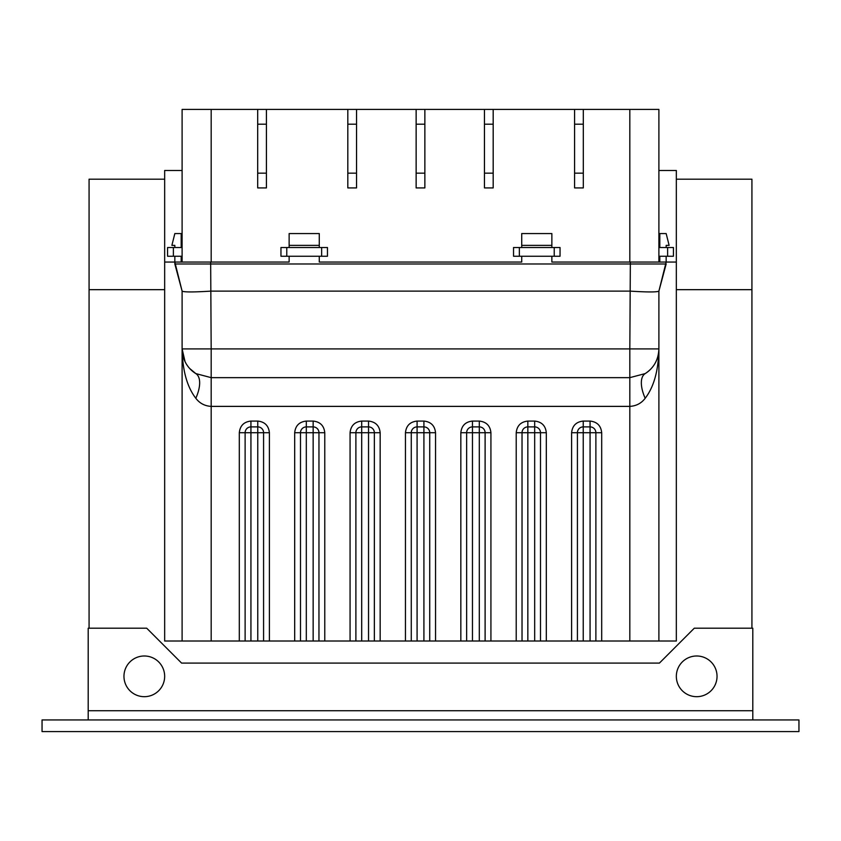 <?xml version="1.0" encoding="UTF-8"?>
<svg xmlns="http://www.w3.org/2000/svg" width="841" height="841" viewBox="0 0 841 841"><rect width="100%" height="100%" fill="white"/><g stroke="black" fill="none" stroke-linecap="round" stroke-linejoin="round"><path stroke-width="1.26" d="M717.037 676.332A20.352 20.352 0 0 1 696.684 696.684A20.352 20.352 0 0 1 676.332 676.332A20.352 20.352 0 0 1 696.684 655.991A20.352 20.352 0 0 1 717.037 676.332M164.668 676.332A20.352 20.352 0 0 1 144.316 696.684A20.352 20.352 0 0 1 123.963 676.332A20.352 20.352 0 0 1 144.316 655.991A20.352 20.352 0 0 1 164.668 676.332M42.05 719.949L798.95 719.949L798.95 731.575L42.05 731.575L42.05 719.949M88.2 719.949L88.2 710.719L752.8 710.719L752.8 719.949M752.8 710.719L752.8 628.206L694.288 628.206L659.407 663.097L181.593 663.097L146.712 628.206L88.2 628.206L88.2 710.719M676.332 179.196L751.928 179.196L751.928 289.672L676.332 289.672L751.928 289.672L751.928 628.206M164.668 179.196L89.072 179.196L89.072 289.672L164.668 289.672L89.072 289.672L89.072 628.206M595.88 641.01L577.42 641.01L577.42 432.716A5.813 5.813 0 0 1 583.233 426.892L590.067 426.892A5.813 5.813 0 0 1 595.88 432.716L595.88 641.01L676.332 641.01L676.332 262.056L666.167 262.056L676.332 262.056L676.332 170.481L658.892 170.481M211.175 641.01L211.175 406.382C204.762 406.014 199.643 403.302 195.816 398.266C187.091 386.955 182.529 370.503 182.108 348.91L211.175 348.91L210.66 262.056L164.668 262.056L164.668 641.01L245.12 641.01L245.12 432.716A5.813 5.813 0 0 1 250.933 426.892L257.767 426.892A5.813 5.813 0 0 1 263.58 432.716L263.58 641.01L300.5 641.01L300.5 432.716A5.813 5.813 0 0 1 306.313 426.892L313.146 426.892A5.813 5.813 0 0 1 318.96 432.716L318.96 641.01L355.89 641.01L355.89 432.716A5.813 5.813 0 0 1 361.704 426.892L368.537 426.892A5.813 5.813 0 0 1 374.35 432.716L374.35 641.01L411.27 641.01L411.27 432.716A5.813 5.813 0 0 1 417.083 426.892L423.917 426.892A5.813 5.813 0 0 1 429.73 432.716L429.73 641.01L466.65 641.01L466.65 432.716A5.813 5.813 0 0 1 472.463 426.892L479.296 426.892A5.813 5.813 0 0 1 485.11 432.716L485.11 641.01L522.03 641.01L522.03 432.716A5.813 5.813 0 0 1 527.843 426.892L534.676 426.892A5.813 5.813 0 0 1 540.49 432.716L540.49 641.01L577.42 641.01M210.66 262.056L289.136 262.056L211.175 262.056L211.175 109.425L182.108 109.425L182.108 262.056M319.275 262.056L521.725 262.056L319.275 262.056L319.275 256.242M551.864 256.242L551.864 262.056L666.167 262.056L666.167 256.242M174.833 263.979L182.108 291.123L174.833 262.056L174.833 263.979L630.34 263.979L629.825 348.91L658.892 348.91L658.892 291.123L666.167 262.056M540.49 641.01L522.03 641.01M485.11 641.01L466.65 641.01M429.73 641.01L411.27 641.01M374.35 641.01L355.89 641.01M318.96 641.01L300.5 641.01M263.58 641.01L245.12 641.01M189.688 368.495L195.816 373.593A29.078 29.078 0 0 1 182.108 348.91L182.108 641.01M195.816 398.266A29.078 13.582 -58.1 0 0 195.816 373.593A29.078 29.078 0 0 1 182.108 348.91L182.108 291.123C184.021 292.205 193.535 292.205 210.66 291.133M659.817 247.517L659.817 233.567L666.167 233.567L669.121 245.383L666.167 245.383L666.167 247.517M658.892 641.01L658.892 348.91C658.471 370.503 653.909 386.955 645.184 398.266C641.378 403.291 636.259 406.003 629.825 406.382L629.825 641.01M181.183 247.517L181.183 233.567L174.833 233.567L171.879 245.383L174.833 245.383L174.833 247.517M174.833 256.242L174.833 262.056L164.668 262.056L164.668 170.481L182.108 170.481M630.34 262.056L630.34 263.979L666.167 263.979L658.892 291.133C657.021 292.205 647.507 292.205 630.34 291.133M195.816 373.593L211.175 377.651L211.175 406.382L629.825 406.382L629.825 377.651L645.184 373.593C653.909 367.927 658.471 359.706 658.892 348.91A29.078 29.078 0 0 1 645.184 373.593A29.078 13.582 -121.9 0 0 645.184 398.266M183.033 356.195L182.108 348.91L185.062 361.683M211.175 291.123L629.825 291.123M546.314 641.01L546.314 432.716C545.567 425.693 541.699 421.825 534.676 421.078L534.676 426.892L527.843 426.892L527.843 421.078C520.831 421.825 516.963 425.693 516.216 432.716L516.216 641.01M521.725 247.517L521.725 233.567L551.864 233.567L551.864 247.517M521.725 256.242L521.725 262.056M319.275 245.383L289.136 245.383L289.136 233.567L319.275 233.567L319.275 247.517M289.136 245.383L289.136 247.517M289.136 256.242L289.136 262.056M181.183 256.242L181.183 262.056M659.817 256.242L659.817 262.056M521.725 245.383L551.864 245.383M658.892 262.056L658.892 109.425L629.825 109.425L629.825 262.056L551.864 262.056M257.693 173.151L266.418 173.151L266.418 187.921L257.693 187.921L257.693 109.425L211.175 109.425M629.825 109.425L583.307 109.425L583.307 124.195L574.582 124.195L574.582 109.425L493.183 109.425L493.183 124.195L484.458 124.195L484.458 109.425L424.863 109.425L424.863 124.195L416.137 124.195L416.137 109.425L356.542 109.425L356.542 124.195L347.817 124.195L347.817 109.425L266.418 109.425L266.418 124.195L257.693 124.195M574.582 109.425L583.307 109.425M257.693 109.425L266.418 109.425M347.817 109.425L356.542 109.425M416.137 109.425L424.863 109.425M484.458 109.425L493.183 109.425M583.307 173.151L583.307 187.921L574.582 187.921L574.582 173.151L583.307 173.151L583.307 124.195M574.582 173.151L574.582 124.195M493.183 173.151L493.183 187.921L484.458 187.921L484.458 173.151L493.183 173.151L493.183 124.195M484.458 173.151L484.458 124.195M416.137 173.151L424.863 173.151L424.863 187.921L416.137 187.921L416.137 124.195M424.863 173.151L424.863 124.195M356.542 173.151L356.542 187.921L347.817 187.921L347.817 173.151L356.542 173.151L356.542 124.195M347.817 173.151L347.817 124.195M266.418 173.151L266.418 124.195M658.892 256.242L673.431 256.242L673.431 247.517L658.892 247.517M519.349 256.242L560.043 256.242L560.043 247.517L513.536 247.517L513.536 256.242L519.349 256.242L519.349 247.517M286.77 256.242L327.464 256.242L327.464 247.517L280.957 247.517L280.957 256.242L286.77 256.242L286.77 247.517M182.108 247.517L167.569 247.517L167.569 256.242L173.383 256.242L173.383 247.517M182.108 256.242L173.383 256.242M417.083 421.078L417.083 432.716L423.917 432.716L423.917 421.078L417.083 421.078C410.072 421.825 406.192 425.693 405.457 432.716L405.457 641.01M601.693 641.01L601.693 432.716C600.958 425.693 597.078 421.825 590.067 421.078L583.233 421.078C576.222 421.825 572.343 425.693 571.607 432.716L571.607 641.01M269.393 641.01L269.393 432.716C268.657 425.693 264.778 421.825 257.767 421.078L250.933 421.078C243.922 421.825 240.042 425.693 239.307 432.716L239.307 641.01M324.773 641.01L324.773 432.716C324.037 425.693 320.158 421.825 313.146 421.078L306.313 421.078C299.301 421.825 295.422 425.693 294.686 432.716L294.686 641.01M380.164 641.01L380.164 432.716C379.417 425.693 375.549 421.825 368.537 421.078L361.704 421.078C354.692 421.825 350.813 425.693 350.066 432.716L350.066 641.01M435.543 641.01L435.543 432.716C434.808 425.693 430.928 421.825 423.917 421.078M490.923 641.01L490.923 432.716C490.187 425.693 486.308 421.825 479.296 421.078L472.463 421.078C465.451 421.825 461.572 425.693 460.836 432.716L460.836 641.01M534.676 421.078L527.843 421.078M658.892 348.91A29.078 29.078 0 0 1 645.184 373.593M590.067 421.078L590.067 432.716L583.233 432.716L583.233 641.01M590.067 641.01L590.067 432.716L601.693 432.716M211.175 377.651L629.825 377.651L629.825 348.91L211.175 348.91L211.175 377.651M250.933 421.078L250.933 432.716L239.307 432.716M269.393 432.716L257.767 432.716L257.767 421.078M306.313 421.078L306.313 432.716L294.686 432.716M324.773 432.716L313.146 432.716L313.146 421.078M361.704 421.078L361.704 432.716L350.066 432.716M380.164 432.716L368.537 432.716L368.537 421.078M417.083 641.01L417.083 432.716L405.457 432.716M423.917 641.01L423.917 432.716L435.543 432.716M472.463 421.078L472.463 432.716L460.836 432.716M490.923 432.716L479.296 432.716L479.296 421.078M527.843 426.892L527.843 432.716L516.216 432.716M534.676 426.892L534.676 432.716L546.314 432.716M583.233 421.078L583.233 432.716L571.607 432.716M257.767 641.01L257.767 432.716L250.933 432.716L250.933 641.01M313.146 641.01L313.146 432.716L306.313 432.716L306.313 641.01M368.537 641.01L368.537 432.716L361.704 432.716L361.704 641.01M479.296 641.01L479.296 432.716L472.463 432.716L472.463 641.01M534.676 641.01L534.676 432.716L527.843 432.716L527.843 641.01M667.617 256.242L667.617 247.517M554.23 256.242L554.23 247.517M321.651 256.242L321.651 247.517"/></g></svg>
